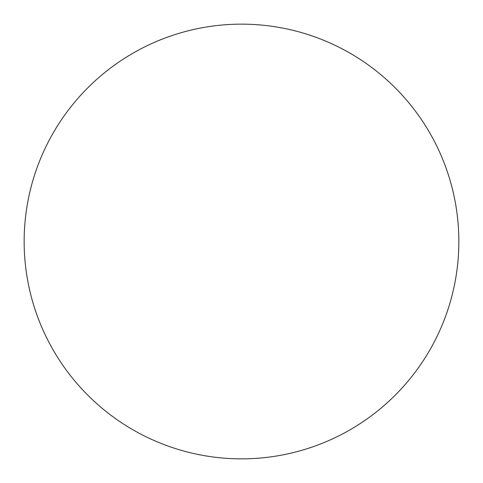 <?xml version="1.0" encoding="UTF-8"?>
<svg xmlns="http://www.w3.org/2000/svg" width="483" height="483" viewBox="0 0 483 483"><rect width="100%" height="100%" fill="white"/><g stroke="black" fill="none" stroke-linecap="round" stroke-linejoin="round"><path stroke-width="0.72" d="M241.5 458.85A217.35 217.35 0 0 1 24.15 241.5A217.35 217.35 0 0 1 241.5 24.15A217.35 217.35 0 0 1 458.85 241.5A217.35 217.35 0 0 1 241.5 458.85"/></g></svg>
